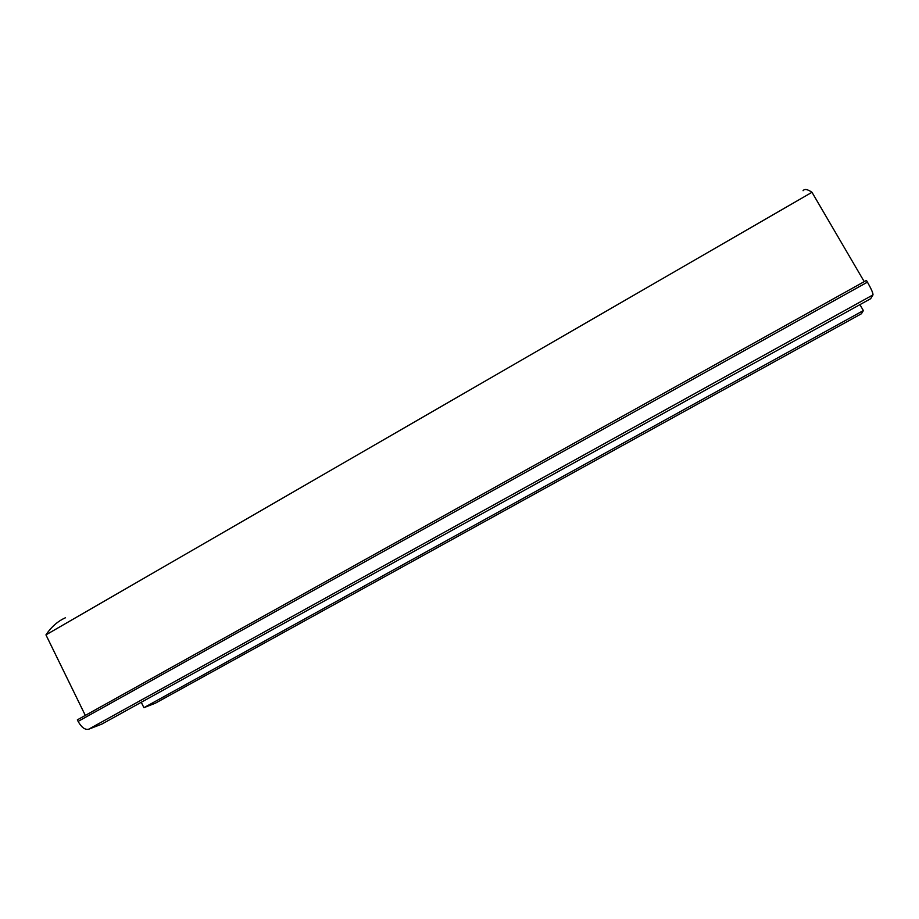 <?xml version="1.0" encoding="UTF-8"?>
<svg xmlns="http://www.w3.org/2000/svg" width="919" height="919" viewBox="0 0 919 919"><rect width="100%" height="100%" fill="white"/><g stroke="black" fill="none" stroke-linecap="round" stroke-linejoin="round"><path stroke-width="1.38" d="M155.173 703.288L143.915 707.676L863.378 310.576L861.448 313.735L155.633 703.046M143.915 707.676L141.25 702.277M867.433 282.133C871.327 289.014 873.176 293.264 872.981 294.896L870.649 298.709L101.883 724.069L88.569 729.261C84.916 729.973 81.435 727.343 78.115 721.392L77.357 719.853L866.433 280.421L867.433 282.133L78.115 721.392M85.318 715.419L45.95 634.88C51.303 626.873 57.828 621.164 65.502 617.74M155.254 703.253L861.344 313.793M864.228 281.651L811.982 192.289C807.514 189.211 804.539 188.682 803.068 190.715M863.378 310.576L859.92 304.637M811.982 192.289L45.95 634.88M872.981 294.896L88.569 729.261"/></g></svg>
